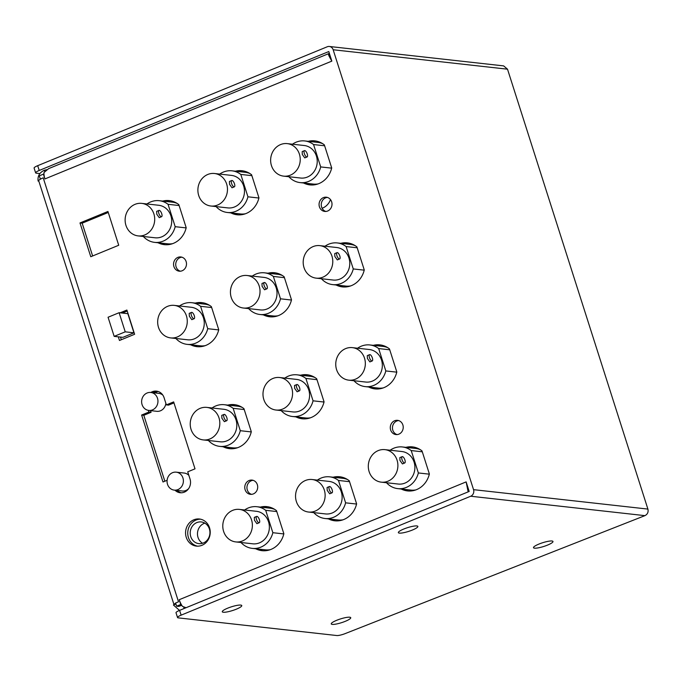 <?xml version="1.0" encoding="UTF-8"?>
<svg xmlns="http://www.w3.org/2000/svg" width="682" height="682" viewBox="0 0 682 682"><rect width="100%" height="100%" fill="white"/><g stroke="black" fill="none" stroke-linecap="round" stroke-linejoin="round"><path stroke-width="1.02" d="M183.654 606.929L184.157 608.497M468.15 491.875L466.13 481.893L469.182 491.449L179.605 610.364A6.82 1.296 -17.7 0 0 176.016 612.76L177.542 617.542A6.82 1.296 162.3 0 0 178.215 617.866L336.772 635.53A6.82 1.296 162.3 0 0 345.101 633.629L644.916 515.643C647.568 514.279 648.565 512.097 647.9 509.087L507.51 69.189L503.631 65.89L329.363 46.47A5.115 4.621 -83.6 0 0 327.266 46.768L37.689 165.683L39.215 170.466A6.82 1.296 162.3 0 0 35.626 172.861A6.82 1.296 162.3 0 0 36.299 173.177L39.863 173.578M329.363 46.47A5.115 4.621 -83.6 0 1 333.157 49.752L473.547 489.659A5.115 4.621 -83.6 0 1 470.708 496.232L181.131 615.147A6.82 1.296 162.3 0 0 177.542 617.542M336.627 620.322A10.221 1.944 -17.7 0 1 350.429 617.398A10.221 1.944 -17.7 0 1 345.348 621.293A10.221 1.944 -17.7 0 1 335.314 624.201A10.221 1.944 -17.7 0 1 331.316 623.501A10.221 1.944 -17.7 0 1 336.627 620.322M538.874 544.1A10.221 1.944 -17.7 0 1 552.676 541.176A10.221 1.944 -17.7 0 1 547.595 545.071A10.221 1.944 -17.7 0 1 537.561 547.978A10.221 1.944 -17.7 0 1 533.563 547.271A10.221 1.944 -17.7 0 1 538.874 544.1M227.66 608.182A10.221 1.944 -17.7 0 1 241.462 605.258A10.221 1.944 -17.7 0 1 236.381 609.154A10.221 1.944 -17.7 0 1 226.339 612.061A10.221 1.944 -17.7 0 1 222.349 611.353A10.221 1.944 -17.7 0 1 227.66 608.182M403.753 529.036A10.221 1.944 -17.7 0 1 417.555 526.112A10.221 1.944 -17.7 0 1 412.474 530.008A10.221 1.944 -17.7 0 1 402.44 532.923A10.221 1.944 -17.7 0 1 398.441 532.216A10.221 1.944 -17.7 0 1 403.753 529.036M186.05 607.722L182.512 606.426A10.221 3.93 67.7 0 1 179.213 599.708L180.739 604.491L176.621 606.187L175.606 602.999L178.514 601.797L43.213 177.832A8.516 1.62 162.3 0 0 38.9 180.312A8.516 1.62 162.3 0 0 38.729 180.832L174.029 604.781A8.516 1.62 162.3 0 1 174.2 604.278A8.516 1.62 162.3 0 1 175.666 603.169M39.215 170.466L328.792 51.551L331.844 61.116L44.927 178.931L43.401 174.149L39.283 175.845L40.306 179.034L43.213 177.832M182.154 270.763A7.161 6.462 -83.6 0 0 186.459 263.15A7.161 6.462 -83.6 0 0 180.815 256.961A7.161 6.462 -83.6 0 0 177.883 257.378A7.161 6.462 -83.6 0 0 173.586 264.991A7.161 6.462 -83.6 0 0 179.23 271.189A7.161 6.462 -83.6 0 0 182.154 270.763M253.372 493.904A7.161 6.462 -83.6 0 0 257.668 486.292A7.161 6.462 -83.6 0 0 252.025 480.094A7.161 6.462 -83.6 0 0 249.101 480.52A7.161 6.462 -83.6 0 0 244.795 488.133A7.161 6.462 -83.6 0 0 250.439 494.322A7.161 6.462 -83.6 0 0 253.372 493.904M398.885 434.153A7.161 6.462 -83.6 0 0 403.19 426.531A7.161 6.462 -83.6 0 0 397.546 420.342A7.161 6.462 -83.6 0 0 394.614 420.76A7.161 6.462 -83.6 0 0 390.317 428.373A7.161 6.462 -83.6 0 0 395.961 434.57A7.161 6.462 -83.6 0 0 398.885 434.153M327.675 211.011A7.161 6.462 -83.6 0 0 331.972 203.398A7.161 6.462 -83.6 0 0 326.328 197.2A7.161 6.462 -83.6 0 0 323.404 197.618A7.161 6.462 -83.6 0 0 319.099 205.239A7.161 6.462 -83.6 0 0 324.743 211.429A7.161 6.462 -83.6 0 0 327.675 211.011M174.976 490.196A10.221 9.233 -83.6 0 0 180.159 492.745A10.221 9.233 -83.6 0 0 190.022 478.994L187.729 471.825L195.009 468.841L173.646 401.894L166.365 404.886L168.548 405.125L173.961 402.9M150.858 392.474A10.221 9.233 -83.6 0 1 156.476 391.136A10.221 9.233 -83.6 0 1 164.081 397.708L166.365 404.886M167.107 480.29L162.989 481.986L141.626 415.04L148.906 412.056L148.361 410.359M193.824 519.803A13.631 12.319 -83.6 0 0 185.632 534.304A13.631 12.319 -83.6 0 0 196.382 546.103A13.631 12.319 -83.6 0 0 201.966 545.302A13.631 12.319 -83.6 0 0 210.158 530.801A13.631 12.319 -83.6 0 0 199.4 519.002A13.631 12.319 -83.6 0 0 193.824 519.803M120.134 312.816L126.886 310.046L134.618 334.274L119.478 340.488L118.318 336.84M107.935 211.471L118.719 245.256L90.774 256.73L79.99 222.946L107.935 211.471M260.345 507.101A22.156 20.008 -83.6 0 1 266.909 506.632A22.156 20.008 -83.6 0 1 276.491 510.665L283.857 533.733A22.156 20.008 -83.6 0 1 262.007 550.672A22.156 20.008 -83.6 0 1 255.699 548.763M227.788 405.099A22.156 20.008 -83.6 0 1 234.361 404.631A22.156 20.008 -83.6 0 1 243.943 408.654L251.3 431.723A22.156 20.008 -83.6 0 1 229.45 448.662A22.156 20.008 -83.6 0 1 223.142 446.761M195.231 303.089A22.156 20.008 -83.6 0 1 201.804 302.62A22.156 20.008 -83.6 0 1 211.386 306.653L218.743 329.721A22.156 20.008 -83.6 0 1 196.893 346.652A22.156 20.008 -83.6 0 1 190.593 344.751M162.674 201.079A22.156 20.008 -83.6 0 1 169.247 200.61A22.156 20.008 -83.6 0 1 178.829 204.643L186.195 227.711A22.156 20.008 -83.6 0 1 164.345 244.65A22.156 20.008 -83.6 0 1 158.036 242.749M333.097 477.221A22.156 20.008 -83.6 0 1 339.67 476.761A22.156 20.008 -83.6 0 1 349.252 480.784L356.618 503.853A22.156 20.008 -83.6 0 1 334.76 520.792A22.156 20.008 -83.6 0 1 328.46 518.891M300.549 375.219A22.156 20.008 -83.6 0 1 307.113 374.75A22.156 20.008 -83.6 0 1 316.695 378.783L324.061 401.843A22.156 20.008 -83.6 0 1 302.211 418.782A22.156 20.008 -83.6 0 1 295.903 416.881M267.992 273.209A22.156 20.008 -83.6 0 1 274.565 272.74A22.156 20.008 -83.6 0 1 284.147 276.773L291.504 299.841A22.156 20.008 -83.6 0 1 269.654 316.78A22.156 20.008 -83.6 0 1 263.346 314.871M235.435 171.208A22.156 20.008 -83.6 0 1 242.008 170.739A22.156 20.008 -83.6 0 1 251.59 174.763L258.947 197.831A22.156 20.008 -83.6 0 1 237.097 214.77A22.156 20.008 -83.6 0 1 230.797 212.869M405.858 447.349A22.156 20.008 -83.6 0 1 412.431 446.881A22.156 20.008 -83.6 0 1 422.013 450.913L429.37 473.973A22.156 20.008 -83.6 0 1 407.521 490.912A22.156 20.008 -83.6 0 1 401.212 489.011M373.301 345.339A22.156 20.008 -83.6 0 1 379.874 344.87A22.156 20.008 -83.6 0 1 389.456 348.903L396.822 371.971A22.156 20.008 -83.6 0 1 374.964 388.902A22.156 20.008 -83.6 0 1 368.664 387.001M340.753 243.329A22.156 20.008 -83.6 0 1 347.317 242.869A22.156 20.008 -83.6 0 1 356.899 246.893L364.265 269.961A22.156 20.008 -83.6 0 1 342.415 286.9A22.156 20.008 -83.6 0 1 336.107 284.999M308.196 141.327A22.156 20.008 -83.6 0 1 314.769 140.859A22.156 20.008 -83.6 0 1 324.351 144.891L331.708 167.951A22.156 20.008 -83.6 0 1 309.858 184.89A22.156 20.008 -83.6 0 1 303.55 182.989M181.889 257.182A7.161 6.462 -83.6 0 0 180.065 257.617A7.161 6.462 -83.6 0 0 175.726 264.625A7.161 6.462 -83.6 0 0 180.329 271.206M176.621 606.187L178.803 606.426L181.719 605.232M315.851 141.012A22.156 20.008 -83.6 0 0 310.378 141.566M305.732 183.236A22.156 20.008 -83.6 0 0 310.949 184.984M348.408 243.022A22.156 20.008 -83.6 0 0 342.927 243.576M338.289 285.238A22.156 20.008 -83.6 0 0 343.506 286.986M380.957 345.024A22.156 20.008 -83.6 0 0 375.484 345.586M370.838 387.248A22.156 20.008 -83.6 0 0 376.063 388.996M413.514 447.034A22.156 20.008 -83.6 0 0 408.041 447.588M403.394 489.25A22.156 20.008 -83.6 0 0 408.612 490.997M243.09 170.892A22.156 20.008 -83.6 0 0 237.617 171.446M232.971 213.108A22.156 20.008 -83.6 0 0 238.197 214.856M275.647 272.894A22.156 20.008 -83.6 0 0 270.174 273.456M265.528 315.118A22.156 20.008 -83.6 0 0 270.745 316.866M308.204 374.904A22.156 20.008 -83.6 0 0 302.723 375.458M298.085 417.12A22.156 20.008 -83.6 0 0 303.302 418.876M340.753 476.914A22.156 20.008 -83.6 0 0 335.28 477.468M330.634 519.13A22.156 20.008 -83.6 0 0 335.859 520.878M170.338 200.772A22.156 20.008 -83.6 0 0 164.856 201.326M160.219 242.988A22.156 20.008 -83.6 0 0 165.436 244.736M202.886 302.774A22.156 20.008 -83.6 0 0 197.413 303.328M192.767 344.998A22.156 20.008 -83.6 0 0 197.993 346.746M235.443 404.784A22.156 20.008 -83.6 0 0 229.97 405.338M225.324 447A22.156 20.008 -83.6 0 0 230.542 448.747M268 506.786A22.156 20.008 -83.6 0 0 262.519 507.348M257.881 549.01A22.156 20.008 -83.6 0 0 263.099 550.758M327.411 197.43A7.161 6.462 -83.6 0 0 325.578 197.865A7.161 6.462 -83.6 0 0 321.248 204.873A7.161 6.462 -83.6 0 0 325.843 211.446M398.62 420.564A7.161 6.462 -83.6 0 0 396.796 421.007A7.161 6.462 -83.6 0 0 392.457 428.015A7.161 6.462 -83.6 0 0 397.06 434.587M253.107 480.324A7.161 6.462 -83.6 0 0 251.274 480.759A7.161 6.462 -83.6 0 0 246.944 487.766A7.161 6.462 -83.6 0 0 251.539 494.339M153.041 392.721A10.221 9.233 96.4 0 1 157.559 391.332M329.483 56.001L328.528 53.699L48.652 168.625L44.023 172.486A10.221 3.93 -112.3 0 0 44.927 178.931M328.784 53.827C327.778 53.503 328.792 55.933 331.844 61.116M330.497 199.596A14.484 13.086 96.4 0 1 322.663 208.053A14.484 13.086 96.4 0 1 322.109 208.266M44.722 171.574L44.304 170.27L46.726 169.699M35.626 172.861L34.1 168.079A6.82 1.296 -17.7 0 1 37.689 165.683M38.831 181.148L38.115 181.062C37.484 176.101 39.547 172.503 44.304 170.27M38.721 180.815L38.115 181.062M43.98 174.217L43.401 174.149M175.93 604.005L173.424 605.028L179.536 610.399M181.932 605.573L181.054 605.505M181.327 604.559L180.739 604.491M467.826 487.084L468.534 491.722M92.633 255.972L82.172 223.185L108.25 212.477M121.336 339.73L120.492 337.079M122.317 313.064L127.202 311.052M114.167 336.371L122.888 337.343L133.945 332.807L127.841 313.677L119.12 312.706L108.063 317.249L114.167 336.371L125.224 331.836L119.12 312.706M200.482 519.181A13.631 12.319 -83.6 0 0 196.007 520.042A13.631 12.319 -83.6 0 0 187.763 533.946A13.631 12.319 -83.6 0 0 197.482 546.171M196.817 522.591A10.903 9.855 -83.6 0 0 190.261 534.194A10.903 9.855 -83.6 0 0 198.863 543.631A10.903 9.855 -83.6 0 0 203.33 542.991A10.903 9.855 -83.6 0 0 209.886 531.389A10.903 9.855 -83.6 0 0 201.284 521.952A10.903 9.855 -83.6 0 0 196.817 522.591M181.25 492.796A10.221 9.233 96.4 0 1 177.15 490.443M164.848 481.219L143.808 415.287L151.08 412.295L150.552 410.615M154.464 392.883L157.968 391.442M148.787 410.419A9.028 8.158 -83.6 0 0 152.487 409.891A9.028 8.158 -83.6 0 0 157.909 400.283A9.028 8.158 -83.6 0 0 150.79 392.465A9.028 8.158 -83.6 0 0 147.09 393.002A9.028 8.158 -83.6 0 0 141.668 402.61A9.028 8.158 -83.6 0 0 148.787 410.419L156.783 411.314A9.028 8.158 -83.6 0 0 160.475 410.786A9.028 8.158 -83.6 0 0 165.879 403.343M162.845 395.134A9.028 8.158 -83.6 0 0 158.778 393.361L150.79 392.465M174.225 490.111A9.028 8.158 -83.6 0 0 177.917 489.582A9.028 8.158 -83.6 0 0 183.347 479.975A9.028 8.158 -83.6 0 0 176.22 472.166A9.028 8.158 -83.6 0 0 172.529 472.694A9.028 8.158 -83.6 0 0 167.099 482.302A9.028 8.158 -83.6 0 0 174.225 490.111L182.213 491.006A9.028 8.158 -83.6 0 0 185.905 490.477A9.028 8.158 -83.6 0 0 188.547 488.721M188.863 475.371A9.028 8.158 -83.6 0 0 184.217 473.052L176.22 472.166M204.83 523.137A10.903 9.855 -83.6 0 0 204.08 523.401A10.903 9.855 -83.6 0 0 197.507 532.94A10.903 9.855 -83.6 0 0 202.58 543.264M133.945 332.807L125.224 331.836M79.99 222.946L82.172 223.185M141.626 415.04L143.808 415.287M148.906 412.056L151.08 412.295M270.302 549.666A20.963 18.934 96.4 0 1 265.332 549.837L252.255 548.379A20.963 18.934 -83.6 0 0 272.851 532.702L283.806 533.929M272.851 532.702L265.707 510.324A20.963 18.934 -83.6 0 0 256.901 506.717L269.978 508.175A20.963 18.934 96.4 0 1 274.786 509.437M256.901 506.717A20.963 18.934 -83.6 0 0 244.625 509.983M241.002 542.497A20.963 18.934 -83.6 0 0 252.255 548.379M265.707 510.324L276.781 511.56M239.391 509.394L256.389 511.295A16.359 14.782 96.4 0 1 268.546 521.815A16.359 14.782 96.4 0 1 252.766 543.81L235.767 541.917A16.359 14.782 96.4 0 1 223.611 531.389A16.359 14.782 96.4 0 1 239.391 509.394A16.359 14.782 96.4 0 1 251.547 519.923A16.359 14.782 96.4 0 1 235.767 541.917M256.654 516.419L254.318 517.374L254.454 520.247L256.909 523.682L259.237 522.719A3.41 1.313 -112.3 0 1 256.492 519.403A3.41 1.313 -112.3 0 1 256.654 516.419A3.41 1.313 -112.3 0 1 259.399 519.727A3.41 1.313 -112.3 0 1 259.237 522.719M343.055 519.795A20.963 18.934 96.4 0 1 338.093 519.965L325.016 518.508A20.963 18.934 -83.6 0 0 345.603 502.83L356.567 504.049M345.603 502.83L338.468 480.452A20.963 18.934 -83.6 0 0 329.662 476.837L342.739 478.295A20.963 18.934 96.4 0 1 347.539 479.557M329.662 476.837A20.963 18.934 -83.6 0 0 317.386 480.102M313.763 512.617A20.963 18.934 -83.6 0 0 325.016 518.508M338.468 480.452L349.542 481.68M312.151 479.523L329.15 481.415A16.359 14.782 96.4 0 1 341.307 491.935A16.359 14.782 96.4 0 1 325.527 513.93L308.528 512.037A16.359 14.782 96.4 0 1 296.372 501.517A16.359 14.782 96.4 0 1 312.151 479.523A16.359 14.782 96.4 0 1 324.308 490.043A16.359 14.782 96.4 0 1 308.528 512.037M329.406 486.539L327.079 487.494L327.215 490.367L329.67 493.802L331.998 492.847A3.41 1.313 -112.3 0 1 329.253 489.531A3.41 1.313 -112.3 0 1 329.406 486.539A3.41 1.313 -112.3 0 1 332.16 489.855A3.41 1.313 -112.3 0 1 331.998 492.847M415.815 489.915A20.963 18.934 96.4 0 1 410.854 490.085L397.777 488.627A20.963 18.934 -83.6 0 0 418.364 472.95L429.328 474.169M418.364 472.95L411.22 450.572A20.963 18.934 -83.6 0 0 402.414 446.966L415.491 448.424A20.963 18.934 96.4 0 1 420.3 449.677M402.414 446.966A20.963 18.934 -83.6 0 0 390.147 450.222M386.524 482.745A20.963 18.934 -83.6 0 0 397.777 488.627M411.22 450.572L422.294 451.808M384.912 449.643L401.911 451.535A16.359 14.782 96.4 0 1 414.068 462.055A16.359 14.782 96.4 0 1 398.288 484.049L381.289 482.157A16.359 14.782 96.4 0 1 369.124 471.637A16.359 14.782 96.4 0 1 384.912 449.643A16.359 14.782 96.4 0 1 397.069 460.162A16.359 14.782 96.4 0 1 381.289 482.157M402.167 456.659L399.84 457.613L399.976 460.486L402.423 463.922L404.758 462.967A3.41 1.313 -112.3 0 1 402.013 459.651A3.41 1.313 -112.3 0 1 402.167 456.659A3.41 1.313 -112.3 0 1 404.912 459.975A3.41 1.313 -112.3 0 1 404.758 462.967M310.506 417.785A20.963 18.934 96.4 0 1 305.536 417.955L292.459 416.497A20.963 18.934 -83.6 0 0 313.055 400.82L324.01 402.039M313.055 400.82L305.911 378.442A20.963 18.934 -83.6 0 0 297.105 374.836L310.182 376.293A20.963 18.934 96.4 0 1 314.99 377.547M297.105 374.836A20.963 18.934 -83.6 0 0 284.829 378.092M281.206 410.615A20.963 18.934 -83.6 0 0 292.459 416.497M305.911 378.442L316.985 379.678M279.594 377.513L296.593 379.405A16.359 14.782 96.4 0 1 308.75 389.933A16.359 14.782 96.4 0 1 292.97 411.928L275.971 410.027A16.359 14.782 96.4 0 1 263.815 399.507A16.359 14.782 96.4 0 1 279.594 377.513A16.359 14.782 96.4 0 1 291.751 388.032A16.359 14.782 96.4 0 1 275.971 410.027M296.858 384.529L294.522 385.492L294.658 388.356L297.113 391.792L299.441 390.837A3.41 1.313 -112.3 0 1 296.696 387.521A3.41 1.313 -112.3 0 1 296.858 384.529A3.41 1.313 -112.3 0 1 299.603 387.845A3.41 1.313 -112.3 0 1 299.441 390.837M383.258 387.905A20.963 18.934 96.4 0 1 378.297 388.075L365.22 386.617A20.963 18.934 -83.6 0 0 385.807 370.94L396.771 372.159M385.807 370.94L378.672 348.562A20.963 18.934 -83.6 0 0 369.866 344.956L382.943 346.413A20.963 18.934 96.4 0 1 387.743 347.675M369.866 344.956A20.963 18.934 -83.6 0 0 357.59 348.221M353.967 380.735A20.963 18.934 -83.6 0 0 365.22 386.617M378.672 348.562L389.746 349.798M352.355 347.632L369.354 349.525A16.359 14.782 96.4 0 1 381.511 360.053A16.359 14.782 96.4 0 1 365.731 382.048L348.732 380.155A16.359 14.782 96.4 0 1 336.576 369.627A16.359 14.782 96.4 0 1 352.355 347.632A16.359 14.782 96.4 0 1 364.512 358.161A16.359 14.782 96.4 0 1 348.732 380.155M369.61 354.657L367.283 355.612L367.419 358.485L369.874 361.912L372.202 360.957A3.41 1.313 -112.3 0 1 369.456 357.641A3.41 1.313 -112.3 0 1 369.61 354.657A3.41 1.313 -112.3 0 1 372.363 357.965A3.41 1.313 -112.3 0 1 372.202 360.957M237.745 447.665A20.963 18.934 96.4 0 1 232.775 447.835L219.706 446.378A20.963 18.934 -83.6 0 0 240.294 430.7L251.257 431.919M240.294 430.7L233.15 408.322A20.963 18.934 -83.6 0 0 224.344 404.716L237.421 406.165A20.963 18.934 96.4 0 1 242.229 407.427M224.344 404.716A20.963 18.934 -83.6 0 0 212.068 407.972M208.445 440.495A20.963 18.934 -83.6 0 0 219.706 446.378M233.15 408.322L244.224 409.55M206.834 407.393L223.832 409.285A16.359 14.782 96.4 0 1 235.998 419.805A16.359 14.782 96.4 0 1 220.209 441.8L203.21 439.907A16.359 14.782 96.4 0 1 191.054 429.387A16.359 14.782 96.4 0 1 206.834 407.393A16.359 14.782 96.4 0 1 218.999 417.913A16.359 14.782 96.4 0 1 203.21 439.907M224.097 414.409L221.769 415.364L221.897 418.237L224.352 421.672L226.688 420.717A3.41 1.313 -112.3 0 1 223.935 417.401A3.41 1.313 -112.3 0 1 224.097 414.409A3.41 1.313 -112.3 0 1 226.842 417.725A3.41 1.313 -112.3 0 1 226.688 420.717M205.188 345.655A20.963 18.934 96.4 0 1 200.227 345.825L187.149 344.367A20.963 18.934 -83.6 0 0 207.737 328.69L218.7 329.909M207.737 328.69L200.593 306.312A20.963 18.934 -83.6 0 0 191.795 302.706L204.864 304.163A20.963 18.934 96.4 0 1 209.672 305.425M191.795 302.706A20.963 18.934 -83.6 0 0 179.519 305.971M175.896 338.485A20.963 18.934 -83.6 0 0 187.149 344.367M200.593 306.312L211.667 307.548M174.285 305.383L191.284 307.275A16.359 14.782 96.4 0 1 203.441 317.803A16.359 14.782 96.4 0 1 187.661 339.798L170.662 337.905A16.359 14.782 96.4 0 1 158.497 327.377A16.359 14.782 96.4 0 1 174.285 305.383A16.359 14.782 96.4 0 1 186.442 315.902A16.359 14.782 96.4 0 1 170.662 337.905M191.54 312.399L189.212 313.362L189.349 316.226L191.804 319.662L194.131 318.707A3.41 1.313 -112.3 0 1 191.386 315.391A3.41 1.313 -112.3 0 1 191.54 312.399A3.41 1.313 -112.3 0 1 194.293 315.715A3.41 1.313 -112.3 0 1 194.131 318.707M277.949 315.775A20.963 18.934 96.4 0 1 272.979 315.945L259.91 314.487A20.963 18.934 -83.6 0 0 280.498 298.81L291.461 300.037M280.498 298.81L273.354 276.432A20.963 18.934 -83.6 0 0 264.548 272.826L277.625 274.283A20.963 18.934 96.4 0 1 282.433 275.545M264.548 272.826A20.963 18.934 -83.6 0 0 252.272 276.091M248.649 308.605A20.963 18.934 -83.6 0 0 259.91 314.487M273.354 276.432L284.428 277.668M247.037 275.502L264.036 277.404A16.359 14.782 96.4 0 1 276.201 287.923A16.359 14.782 96.4 0 1 260.413 309.918L243.414 308.025A16.359 14.782 96.4 0 1 231.258 297.505A16.359 14.782 96.4 0 1 247.037 275.502A16.359 14.782 96.4 0 1 259.203 286.031A16.359 14.782 96.4 0 1 243.414 308.025M264.301 282.527L261.973 283.482L262.101 286.355L264.556 289.79L266.892 288.827A3.41 1.313 -112.3 0 1 264.139 285.519A3.41 1.313 -112.3 0 1 264.301 282.527A3.41 1.313 -112.3 0 1 267.046 285.843A3.41 1.313 -112.3 0 1 266.892 288.827M350.71 285.903A20.963 18.934 96.4 0 1 345.74 286.073L332.663 284.616A20.963 18.934 -83.6 0 0 353.259 268.938L364.214 270.157M353.259 268.938L346.115 246.56A20.963 18.934 -83.6 0 0 337.309 242.945L350.386 244.403A20.963 18.934 96.4 0 1 355.194 245.665M337.309 242.945A20.963 18.934 -83.6 0 0 325.033 246.211M321.41 278.725A20.963 18.934 -83.6 0 0 332.663 284.616M346.115 246.56L357.189 247.788M319.798 245.631L336.797 247.523A16.359 14.782 96.4 0 1 348.954 258.043A16.359 14.782 96.4 0 1 333.174 280.038L316.175 278.145A16.359 14.782 96.4 0 1 304.019 267.625A16.359 14.782 96.4 0 1 319.798 245.631A16.359 14.782 96.4 0 1 331.955 256.151A16.359 14.782 96.4 0 1 316.175 278.145M337.061 252.647L334.726 253.602L334.862 256.475L337.317 259.91L339.645 258.955A3.41 1.313 -112.3 0 1 336.899 255.639A3.41 1.313 -112.3 0 1 337.061 252.647A3.41 1.313 -112.3 0 1 339.807 255.963A3.41 1.313 -112.3 0 1 339.645 258.955M172.64 243.653A20.963 18.934 96.4 0 1 167.67 243.815L154.592 242.366A20.963 18.934 -83.6 0 0 175.18 226.68L186.143 227.907M175.18 226.68L168.045 204.302A20.963 18.934 -83.6 0 0 159.238 200.696L172.316 202.153A20.963 18.934 96.4 0 1 177.115 203.415M159.238 200.696A20.963 18.934 -83.6 0 0 146.962 203.961M143.339 236.475A20.963 18.934 -83.6 0 0 154.592 242.366M168.045 204.302L179.119 205.538M141.728 203.381L158.727 205.273A16.359 14.782 96.4 0 1 170.884 215.793A16.359 14.782 96.4 0 1 155.104 237.788L138.105 235.895A16.359 14.782 96.4 0 1 125.948 225.375A16.359 14.782 96.4 0 1 141.728 203.381A16.359 14.782 96.4 0 1 153.885 213.901A16.359 14.782 96.4 0 1 138.105 235.895M158.991 210.397L156.655 211.352L156.792 214.225L159.247 217.66L161.574 216.697A3.41 1.313 -112.3 0 1 158.829 213.389A3.41 1.313 -112.3 0 1 158.991 210.397A3.41 1.313 -112.3 0 1 161.736 213.713A3.41 1.313 -112.3 0 1 161.574 216.697M245.392 213.773A20.963 18.934 96.4 0 1 240.431 213.943L227.353 212.486A20.963 18.934 -83.6 0 0 247.941 196.808L258.904 198.027M247.941 196.808L240.797 174.43A20.963 18.934 -83.6 0 0 231.999 170.824L245.068 172.282A20.963 18.934 96.4 0 1 249.876 173.535M231.999 170.824A20.963 18.934 -83.6 0 0 219.723 174.081M216.1 206.603A20.963 18.934 -83.6 0 0 227.353 212.486M240.797 174.43L251.871 175.666M214.489 173.501L231.488 175.393A16.359 14.782 96.4 0 1 243.645 185.913A16.359 14.782 96.4 0 1 227.865 207.908L210.866 206.015A16.359 14.782 96.4 0 1 198.709 195.495A16.359 14.782 96.4 0 1 214.489 173.501A16.359 14.782 96.4 0 1 226.646 184.021A16.359 14.782 96.4 0 1 210.866 206.015M231.744 180.517L229.416 181.472L229.553 184.345L232.008 187.78L234.335 186.825A3.41 1.313 -112.3 0 1 231.59 183.509A3.41 1.313 -112.3 0 1 231.744 180.517A3.41 1.313 -112.3 0 1 234.497 183.833A3.41 1.313 -112.3 0 1 234.335 186.825M318.153 183.893A20.963 18.934 96.4 0 1 313.191 184.063L300.114 182.606A20.963 18.934 -83.6 0 0 320.702 166.928L331.665 168.147M320.702 166.928L313.558 144.55A20.963 18.934 -83.6 0 0 304.752 140.944L317.829 142.402A20.963 18.934 96.4 0 1 322.637 143.655M304.752 140.944A20.963 18.934 -83.6 0 0 292.476 144.2M288.853 176.723A20.963 18.934 -83.6 0 0 300.114 182.606M313.558 144.55L324.632 145.786M287.241 143.621L304.24 145.513A16.359 14.782 96.4 0 1 316.405 156.042A16.359 14.782 96.4 0 1 300.617 178.036L283.618 176.135A16.359 14.782 96.4 0 1 271.462 165.615A16.359 14.782 96.4 0 1 287.241 143.621A16.359 14.782 96.4 0 1 299.407 154.141A16.359 14.782 96.4 0 1 283.618 176.135M304.504 150.637L302.177 151.6L302.305 154.464L304.76 157.9L307.096 156.945A3.41 1.313 -112.3 0 1 304.343 153.629A3.41 1.313 -112.3 0 1 304.504 150.637A3.41 1.313 -112.3 0 1 307.25 153.953A3.41 1.313 -112.3 0 1 307.096 156.945M470.708 496.232L644.916 515.643M181.131 615.147L179.605 610.364M179.213 599.708L466.13 481.893M333.157 49.752L507.51 69.189M473.547 489.659L647.9 509.087M175.879 603.843L174.2 604.278M329.559 56.239L330.958 58.32"/></g></svg>
